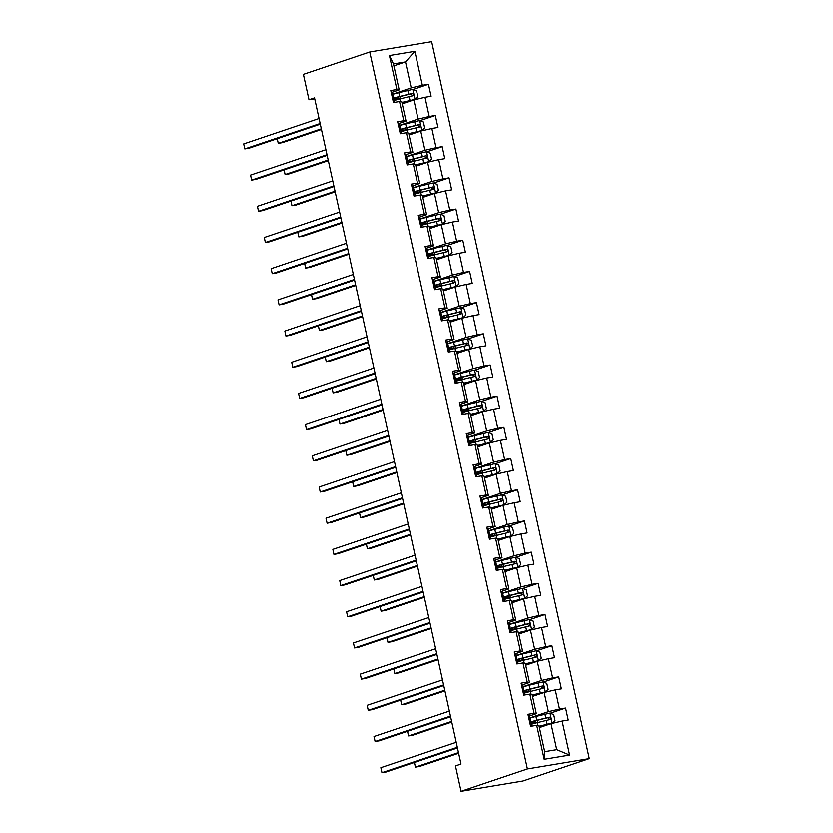 <?xml version="1.0" encoding="UTF-8"?>
<svg xmlns="http://www.w3.org/2000/svg" width="833" height="833" viewBox="0 0 833 833"><rect width="100%" height="100%" fill="white"/><g stroke="black" fill="none" stroke-linecap="round" stroke-linejoin="round"><path stroke-width="1.25" d="M589.295 758.655L431.65 41.65L369.758 51.969L527.404 768.974L589.295 758.655L522.947 781.031L461.045 791.35L527.404 768.974M393.894 65.817L405.515 61.892L393.468 63.902L399.184 89.891L396.914 89.516L390.812 90.537L393.447 102.532L399.548 101.511L403.776 120.712L397.664 121.722L400.309 133.728L406.41 132.707L410.627 151.898L404.526 152.918L407.16 164.913L413.272 163.893L417.489 183.093L411.387 184.114L414.022 196.109L420.124 195.089L424.351 214.279L418.239 215.299L420.884 227.294L426.985 226.284L431.202 245.475L425.101 246.495L427.735 258.49L433.847 257.47L438.064 276.671L431.952 277.681L434.597 289.676L440.699 288.666L444.916 307.856L438.814 308.876L441.448 320.872L447.56 319.851L451.778 339.052L445.676 340.062L448.31 352.067L454.412 351.047L458.639 370.237L452.527 371.258L455.172 383.253L461.274 382.232L465.491 401.433L459.389 402.454L462.023 414.449L468.136 413.428L472.353 432.619L466.251 433.639L468.885 445.634L474.987 444.624L479.214 463.814L473.102 464.835L475.747 476.83L481.849 475.81L486.066 495.01L479.964 496.02L482.599 508.015L488.711 507.005L492.928 526.196L486.816 527.216L489.46 539.211L495.562 538.191L499.779 557.392L493.677 558.402L496.312 570.407L502.424 569.387L506.641 588.577L500.539 589.597L503.174 601.593L509.275 600.572L513.503 619.773L507.391 620.793L510.035 632.788L516.137 631.768L520.354 650.958L514.253 651.979L516.887 663.974L522.999 662.964L527.216 682.154L521.114 683.175L523.749 695.17L529.85 694.149L534.078 713.35L527.966 714.36L530.6 726.366L536.712 725.345L544.188 759.332L569.616 755.094L556.736 749.7L551.019 723.71L539.399 727.636M396.914 89.516L389.438 55.53L414.865 51.292L422.341 85.278L428.454 84.258L413.053 89.454M569.616 755.094L562.14 721.107L568.241 720.087L565.607 708.092L559.505 709.112L555.278 689.911L561.39 688.891L558.745 676.896L552.643 677.916L548.426 658.726L554.528 657.706L551.894 645.71L545.782 646.72L541.565 627.53L547.666 626.51L545.032 614.515L538.93 615.535L534.703 596.334L540.815 595.324L538.18 583.319L532.068 584.339L527.851 565.149L533.953 564.128L531.319 552.133L525.207 553.154L520.989 533.953L527.102 532.933L524.457 520.937L518.355 521.958L514.138 502.768L520.24 501.747L517.605 489.752L511.493 490.762L507.276 471.572L513.378 470.551L510.744 458.556L504.642 459.577L500.414 440.376L506.526 439.366L503.882 427.371L497.78 428.381L493.563 409.19L499.665 408.17L497.03 396.175L490.918 397.195L486.701 377.995L492.803 376.985L490.168 364.979L484.067 365.999L479.839 346.809L485.951 345.789L483.317 333.794L477.205 334.814L472.988 315.613L479.09 314.593L476.455 302.598L470.353 303.618L466.126 284.428L472.238 283.407L469.593 271.412L463.492 272.422L459.275 253.232L465.376 252.212L462.742 240.216L456.63 241.237L452.413 222.036L458.514 221.026L455.88 209.031L449.778 210.041L445.551 190.851L451.663 189.83L449.018 177.835L442.917 178.856L438.699 159.655L444.801 158.645L442.167 146.639L436.055 147.66L431.838 128.469L437.95 127.449L435.305 115.454L429.203 116.474L424.986 97.274L431.088 96.253L428.454 84.258M461.045 791.35L455.464 765.954L460.993 764.09L314.52 97.877L308.991 99.741L314.718 98.783M399.548 101.511L401.818 101.886L406.046 121.087L398.112 123.763M402.245 103.802L413.866 99.887L418.083 119.077L399.736 125.262M406.046 121.087L403.776 120.712M424.986 97.274L413.866 99.887M429.203 116.474L418.083 119.077M406.41 132.707L408.68 133.082L412.897 152.272L404.973 154.948M409.097 134.998L420.727 131.073L424.945 150.273L406.598 156.458M412.897 152.272L410.627 151.898M431.838 128.469L420.727 131.073M436.055 147.66L424.945 150.273M413.272 163.893L415.542 164.278L419.759 183.468L411.835 186.144M415.959 166.184L427.579 162.268L431.806 181.459L413.46 187.644M419.759 183.468L417.489 183.093M438.699 159.655L427.579 162.268M442.917 178.856L431.806 181.459M420.124 195.089L422.393 195.463L426.611 214.664L418.687 217.33M422.82 197.379L434.441 193.454L438.658 212.654L420.311 218.84M426.611 214.664L424.351 214.279M445.551 190.851L434.441 193.454M449.778 210.041L438.658 212.654M426.985 226.284L429.255 226.659L433.472 245.85L425.548 248.526M429.672 228.565L441.303 224.65L445.52 243.84L427.173 250.035M433.472 245.85L431.202 245.475M452.413 222.036L441.303 224.65M456.63 241.237L445.52 243.84M433.847 257.47L436.107 257.845L440.334 277.045L432.4 279.711M436.534 259.761L448.154 255.835L452.371 275.036L434.024 281.221M440.334 277.045L438.064 276.671M459.275 253.232L448.154 255.835M463.492 272.422L452.371 275.036M440.699 288.666L442.969 289.041L447.186 308.231L439.262 310.907M443.385 290.956L455.016 287.031L459.233 306.221L440.886 312.417M447.186 308.231L444.916 307.856M466.126 284.428L455.016 287.031M470.353 303.618L459.233 306.221M447.56 319.851L449.83 320.226L454.047 339.427L446.124 342.103M450.247 322.142L461.867 318.227L466.095 337.417L447.748 343.602M454.047 339.427L451.778 339.052M472.988 315.613L461.867 318.227M477.205 334.814L466.095 337.417M454.412 351.047L456.682 351.422L460.909 370.612L452.975 373.288M457.109 353.338L468.729 349.412L472.946 368.613L454.599 374.798M460.909 370.612L458.639 370.237M479.839 346.809L468.729 349.412M484.067 365.999L472.946 368.613M461.274 382.232L463.544 382.618L467.761 401.808L459.837 404.484M463.96 384.523L475.591 380.608L479.808 399.798L461.461 405.983M467.761 401.808L465.491 401.433M486.701 377.995L475.591 380.608M490.918 397.195L479.808 399.798M468.136 413.428L470.395 413.803L474.623 433.004L466.688 435.669M470.822 415.719L482.442 411.794L486.67 430.994L468.323 437.179M474.623 433.004L472.353 432.619M493.563 409.19L482.442 411.794M497.78 428.381L486.67 430.994M474.987 444.624L477.257 444.999L481.474 464.189L473.55 466.865M477.684 446.904L489.304 442.989L493.521 462.18L475.174 468.375M481.474 464.189L479.214 463.814M500.414 440.376L489.304 442.989M504.642 459.577L493.521 462.18M481.849 475.81L484.119 476.184L488.336 495.385L480.412 498.061M484.535 478.1L496.156 474.175L500.383 493.375L482.036 499.561M488.336 495.385L486.066 495.01M507.276 471.572L496.156 474.175M511.493 490.762L500.383 493.375M488.711 507.005L490.97 507.38L495.198 526.571L487.263 529.247M491.397 509.296L503.017 505.371L507.235 524.561L488.888 530.756M495.198 526.571L492.928 526.196M514.138 502.768L503.017 505.371M518.355 521.958L507.235 524.561M495.562 538.191L497.832 538.566L502.049 557.766L494.125 560.442M498.249 540.482L509.879 536.567L514.096 555.757L495.75 561.942M502.049 557.766L499.779 557.392M520.989 533.953L509.879 536.567M525.207 553.154L514.096 555.757M502.424 569.387L504.694 569.762L508.911 588.952L500.987 591.628M505.11 571.677L516.731 567.752L520.958 586.953L502.611 593.138M508.911 588.952L506.641 588.577M527.851 565.149L516.731 567.752M532.068 584.339L520.958 586.953M509.275 600.572L511.545 600.957L515.773 620.148L507.838 622.824M511.972 602.863L523.593 598.948L527.81 618.138L509.463 624.334M515.773 620.148L513.503 619.773M534.703 596.334L523.593 598.948M538.93 615.535L527.81 618.138M516.137 631.768L518.407 632.143L522.624 651.344L514.7 654.009M518.824 634.059L530.454 630.133L534.671 649.334L516.325 655.519M522.624 651.344L520.354 650.958M541.565 627.53L530.454 630.133M545.782 646.72L534.671 649.334M522.999 662.964L525.259 663.339L529.486 682.529L521.552 685.205M525.685 665.244L537.306 661.329L541.533 680.519L523.176 686.715M529.486 682.529L527.216 682.154M548.426 658.726L537.306 661.329M552.643 677.916L541.533 680.519M529.85 694.149L532.12 694.524L536.337 713.725L528.414 716.401M532.537 696.44L544.168 692.525L548.385 711.715L530.038 717.9M536.337 713.725L534.078 713.35M555.278 689.911L544.168 692.525M559.505 709.112L548.385 711.715M536.712 725.345L538.982 725.72L544.699 751.71L544.188 759.332M562.14 721.107L551.019 723.71M308.991 99.741L303.41 74.345L369.758 51.969M544.699 751.71L556.736 749.7M399.184 89.891L391.26 92.567M392.884 94.077L411.231 87.882L405.515 61.892L414.865 51.292M393.468 63.902L389.438 55.53M422.341 85.278L411.231 87.882M565.607 708.092L550.207 713.277M558.745 676.896L543.355 682.092M551.894 645.71L536.494 650.896M545.032 614.515L529.642 619.71M538.18 583.319L522.78 588.514M496.957 567.429A15.702 1.177 167.6 0 0 496.968 567.429L499.967 567.044M531.319 552.133L515.919 557.329M524.457 520.937L509.067 526.133M517.605 489.752L502.205 494.937M510.744 458.556L495.354 463.752M503.882 427.371L488.492 432.556M497.03 396.175L481.63 401.371M490.168 364.979L474.779 370.175M483.317 333.794L467.917 338.989M442.094 317.904A15.702 1.177 167.6 0 0 442.104 317.894L445.103 317.519M476.455 302.598L461.055 307.794M469.593 271.412L454.204 276.598M462.742 240.216L447.342 245.412M455.88 209.031L440.49 214.216M449.018 177.835L433.629 183.031M442.167 146.639L426.767 151.835M435.305 115.454L419.915 120.65M528.497 716.755L529.778 716.734L530.621 720.535L529.434 720.535M457.307 747.326L381.962 772.732L380.858 767.734L456.213 742.328M529.632 721.94A15.702 1.177 167.6 0 0 530.579 721.316L529.778 716.734M529.85 722.94L531.142 722.929L531.85 726.157L531.142 722.929M457.452 747.992L386.137 772.035L381.962 772.732L380.858 767.734M539.18 726.449A13.036 0.979 167.6 0 0 539.138 726.449L552.175 723.096L555.007 720.607L553.685 714.599L549.895 713.163L535.952 716.484A15.702 1.177 167.6 0 0 530.09 718.119M552.092 723.159L539.097 726.241M531.444 724.314A15.702 1.177 -12.4 0 1 537.316 722.68L549.874 719.618C551.165 718.546 550.988 717.744 549.343 717.213L536.785 720.285A15.702 1.177 167.6 0 0 529.715 722.315M531.246 723.388A15.702 1.177 167.6 0 0 531.256 723.388L534.317 722.992M532.964 721.597L533.224 722.825A13.036 0.979 -12.4 0 1 531.162 723.013M530.142 722.909A13.036 0.979 -12.4 0 1 530.111 722.867A13.036 0.979 -12.4 0 1 537.816 720.243L547.75 717.754L549.311 719.108M414.397 762.507L415.417 767.162L419.603 766.464L458.619 753.303M533.224 722.825L536.004 722.461A7.497 0.562 -12.4 0 1 537.795 722.44A7.497 0.562 -12.4 0 1 537.649 722.596M414.345 762.528L415.417 767.162L458.473 752.636M521.635 685.559L522.926 685.538L523.759 689.328M450.455 716.13L375.1 741.547L374.007 736.549L449.351 711.132M522.77 690.744A15.702 1.177 167.6 0 0 523.728 690.13L523.759 689.339L522.583 689.349M522.999 691.744L524.29 691.744L524.998 694.961L524.29 691.744M450.601 716.797L379.286 740.849L375.1 741.547L374.007 736.549M514.773 654.363L516.064 654.353L516.897 658.143M443.593 684.945L368.248 710.351L367.145 705.353L442.49 679.947M515.919 659.559A15.702 1.177 167.6 0 0 516.866 658.934L516.897 658.153L515.721 658.153M516.137 660.559L517.428 660.548L518.136 663.766L517.428 660.548M443.739 685.601L372.424 709.654L368.248 710.351L367.145 705.353M532.287 695.263A13.036 0.979 167.6 0 1 532.318 695.253L545.24 691.973L548.145 689.412L546.823 683.414L543.043 681.967L529.09 685.288A15.702 1.177 167.6 0 0 523.228 686.923M545.24 691.973L532.235 695.055M524.592 693.118A15.702 1.177 -12.4 0 1 530.454 691.494L543.012 688.422C544.303 687.35 544.136 686.548 542.481 686.028L529.923 689.089A15.702 1.177 167.6 0 0 522.853 691.119M524.384 692.192A15.702 1.177 167.6 0 0 524.405 692.192L527.466 691.807M526.102 690.401L526.373 691.629A13.036 0.979 -12.4 0 1 524.301 691.827M523.291 691.723A13.036 0.979 -12.4 0 1 523.259 691.671A13.036 0.979 -12.4 0 1 530.954 689.058L540.898 686.559L542.46 687.923M407.535 731.322L408.555 735.966L412.741 735.268L451.767 722.107M526.373 691.629L529.153 691.275A7.497 0.562 -12.4 0 1 530.944 691.255A7.497 0.562 -12.4 0 1 530.788 691.411M407.493 731.332L408.555 735.966L451.621 721.44M525.425 664.068A13.036 0.979 167.6 0 1 525.467 664.057L538.378 660.777L541.283 658.216L539.971 652.218L536.181 650.781L522.239 654.103A15.702 1.177 167.6 0 0 516.366 655.727M538.378 660.777L525.384 663.859M517.73 661.933A15.702 1.177 -12.4 0 1 523.593 660.298L536.15 657.237C537.452 656.154 537.275 655.363 535.629 654.832L523.072 657.903A15.702 1.177 167.6 0 0 516.002 659.934M517.532 661.006A15.702 1.177 167.6 0 0 517.543 661.006L520.604 660.611M519.24 659.215L519.511 660.434A13.036 0.979 -12.4 0 1 517.449 660.631M516.429 660.527A13.036 0.979 -12.4 0 1 516.398 660.486A13.036 0.979 -12.4 0 1 524.103 657.862L534.036 655.373L535.598 656.727M400.683 700.126L401.704 704.78L405.879 704.083L444.905 690.921M519.511 660.434L522.291 660.08A7.497 0.562 -12.4 0 1 524.082 660.059A7.497 0.562 -12.4 0 1 523.936 660.215M400.631 700.147L401.704 704.78L444.76 690.255M507.922 623.178L509.213 623.157L510.046 626.947L508.859 626.957M436.731 653.749L361.387 679.166L360.283 674.168L435.638 648.751M509.057 628.363A15.702 1.177 167.6 0 0 510.015 627.738L509.213 623.157M509.275 629.363L510.577 629.363L511.275 632.58L510.567 629.363M436.877 654.415L365.572 678.468L361.387 679.166L360.283 674.168M501.06 591.982L502.351 591.971L503.184 595.772L502.007 595.772M429.88 622.553L354.525 647.97L353.431 642.972L428.776 617.555M502.205 597.167A15.702 1.177 167.6 0 0 503.153 596.553L502.351 591.971M502.424 598.167L503.715 598.167L504.423 601.384L503.715 598.167M430.026 623.219L358.711 647.272L354.525 647.97L353.431 642.972M494.198 560.796L495.489 560.776L496.333 564.576L495.146 564.576M423.018 591.368L347.673 616.784L346.57 611.776L421.925 586.37M495.343 565.982A15.702 1.177 167.6 0 0 496.291 565.357L495.489 560.776M495.562 566.981L496.853 566.971L497.561 570.199L496.853 566.971M423.164 592.034L351.849 616.087L347.673 616.784L346.57 611.776M518.563 632.882A13.036 0.979 167.6 0 1 518.605 632.872L531.527 629.581L534.432 627.03L533.11 621.033L529.33 619.585L515.377 622.907A15.702 1.177 167.6 0 0 509.515 624.542M531.527 629.581L518.522 632.663M510.879 630.737A15.702 1.177 -12.4 0 1 516.741 629.113L529.299 626.041C530.59 624.969 530.413 624.167 528.768 623.646L516.21 626.708A15.702 1.177 167.6 0 0 509.14 628.738M510.671 629.81A15.702 1.177 167.6 0 0 510.691 629.81L513.753 629.425M512.389 628.02L512.659 629.248A13.036 0.979 -12.4 0 1 510.587 629.446M509.567 629.342A13.036 0.979 -12.4 0 1 509.536 629.29A13.036 0.979 -12.4 0 1 517.241 626.676L527.174 624.177L528.747 625.531M393.822 668.941L394.842 673.585L399.028 672.887L438.054 659.726M512.659 629.248L515.429 628.894A7.497 0.562 -12.4 0 1 517.22 628.863A7.497 0.562 -12.4 0 1 517.074 629.019M393.77 668.951L394.842 673.585L437.898 659.059M511.743 601.676A13.036 0.979 167.6 0 0 511.712 601.686L524.665 598.396L527.57 595.834L526.258 589.837L522.468 588.4L508.515 591.722A15.702 1.177 167.6 0 0 502.653 593.346M524.665 598.396L511.66 601.478M504.017 599.552A15.702 1.177 -12.4 0 1 509.879 597.917L522.437 594.856C523.738 593.773 523.561 592.971 521.916 592.45L509.359 595.522A15.702 1.177 167.6 0 0 502.289 597.542M503.809 598.625A15.702 1.177 167.6 0 0 503.83 598.625L506.891 598.229M505.527 596.834L505.798 598.052A13.036 0.979 -12.4 0 1 503.736 598.25M502.716 598.146A13.036 0.979 -12.4 0 1 502.684 598.094A13.036 0.979 -12.4 0 1 510.379 595.48L520.323 592.992L521.885 594.345M386.96 637.745L387.991 642.389L392.166 641.691L431.192 628.53M505.798 598.052L508.578 597.698A7.497 0.562 -12.4 0 1 510.369 597.678A7.497 0.562 -12.4 0 1 510.223 597.834M386.918 637.755L387.991 642.389L431.046 627.874M504.85 570.501A13.036 0.979 167.6 0 1 504.892 570.49L517.803 567.2L520.719 564.649L519.396 558.651L515.606 557.204L501.664 560.526A15.702 1.177 167.6 0 0 495.791 562.16M517.803 567.2L504.808 570.282M497.155 568.356A15.702 1.177 -12.4 0 1 503.028 566.721L515.585 563.66C516.876 562.587 516.699 561.786 515.054 561.255L502.497 564.326A15.702 1.177 167.6 0 0 495.427 566.357M498.665 565.638L498.936 566.867A13.036 0.979 -12.4 0 1 496.874 567.054M495.854 566.961A13.036 0.979 -12.4 0 1 495.822 566.909A13.036 0.979 -12.4 0 1 503.528 564.285L513.461 561.796L515.023 563.15M380.108 606.549L381.129 611.203L385.315 610.506L424.33 597.344M498.936 566.867L501.716 566.513A7.497 0.562 -12.4 0 1 503.507 566.482A7.497 0.562 -12.4 0 1 503.361 566.638M380.056 606.57L381.129 611.203L424.184 596.678M497.988 539.305A13.036 0.979 167.6 0 1 498.03 539.295L510.952 536.015L513.857 533.453L512.534 527.456L508.755 526.019L494.802 529.34A15.702 1.177 167.6 0 0 488.94 530.965M510.952 536.015L497.947 539.097M490.304 537.16A15.702 1.177 -12.4 0 1 496.166 535.536L508.724 532.464C510.015 531.392 509.838 530.59 508.192 530.069L495.635 533.13A15.702 1.177 167.6 0 0 488.565 535.161M490.096 536.244A15.702 1.177 167.6 0 0 490.116 536.233L493.178 535.848M491.814 534.442L492.084 535.671A13.036 0.979 -12.4 0 1 490.012 535.869M489.002 535.765A13.036 0.979 -12.4 0 1 488.961 535.713A13.036 0.979 -12.4 0 1 496.666 533.099L506.599 530.6L508.172 531.964M373.246 575.364L374.267 580.007L378.453 579.31L417.479 566.148M492.084 535.671L494.854 535.317A7.497 0.562 -12.4 0 1 496.645 535.296A7.497 0.562 -12.4 0 1 496.499 535.452M373.205 575.374L374.267 580.007L417.333 565.492M491.168 508.109A13.036 0.979 167.6 0 0 491.137 508.109L504.09 504.819L506.995 502.268L505.683 496.26L501.893 494.823L487.94 498.144A15.702 1.177 167.6 0 0 482.078 499.779M504.09 504.819L491.085 507.901M483.442 505.975A15.702 1.177 -12.4 0 1 489.304 504.34L501.862 501.279C503.163 500.206 502.986 499.404 501.341 498.873L488.784 501.945A15.702 1.177 167.6 0 0 481.713 503.975M483.244 505.048A15.702 1.177 167.6 0 0 483.255 505.048L486.316 504.652M484.952 503.257L485.223 504.486A13.036 0.979 -12.4 0 1 483.161 504.673M482.14 504.569A13.036 0.979 -12.4 0 1 482.109 504.527A13.036 0.979 -12.4 0 1 489.814 501.903L499.748 499.415L501.31 500.768M366.385 544.168L367.415 548.822L371.591 548.124L410.617 534.963M485.223 504.486L488.003 504.121A7.497 0.562 -12.4 0 1 489.794 504.1A7.497 0.562 -12.4 0 1 489.648 504.257M366.343 544.188L367.415 548.822L410.471 534.297M484.275 476.924A13.036 0.979 167.6 0 1 484.317 476.913L497.239 473.633L500.144 471.072L498.821 465.074L495.031 463.627L481.089 466.949A15.702 1.177 167.6 0 0 475.226 468.583M497.239 473.633L484.233 476.715M476.591 474.779A15.702 1.177 -12.4 0 1 482.453 473.154L495.01 470.083C496.301 469.01 496.124 468.208 494.479 467.688L481.922 470.749A15.702 1.177 167.6 0 0 474.852 472.78M476.382 473.852A15.702 1.177 167.6 0 0 476.393 473.852L479.454 473.467M478.1 472.061L478.361 473.29A13.036 0.979 -12.4 0 1 476.299 473.488M475.279 473.383A13.036 0.979 -12.4 0 1 475.247 473.331A13.036 0.979 -12.4 0 1 482.953 470.718L492.886 468.219L494.448 469.583M359.533 512.982L360.554 517.626L364.739 516.929L403.755 503.767M478.361 473.29L481.141 472.936A7.497 0.562 -12.4 0 1 482.932 472.915A7.497 0.562 -12.4 0 1 482.786 473.071M359.481 512.993L360.554 517.626L403.609 503.101M477.424 445.728A13.036 0.979 167.6 0 1 477.455 445.717L490.377 442.438L493.282 439.876L491.959 433.878L488.18 432.442L474.227 435.763A15.702 1.177 167.6 0 0 468.365 437.387M490.377 442.438L477.371 445.52M469.729 443.593A15.702 1.177 -12.4 0 1 475.591 441.959L488.148 438.897C489.44 437.814 489.273 437.023 487.617 436.492L475.06 439.564A15.702 1.177 167.6 0 0 467.99 441.594M469.52 442.667A15.702 1.177 167.6 0 0 469.541 442.667L472.603 442.271M471.239 440.876L471.509 442.094A13.036 0.979 -12.4 0 1 469.437 442.292M468.427 442.188A13.036 0.979 -12.4 0 1 468.396 442.146A13.036 0.979 -12.4 0 1 476.091 439.522L486.035 437.033L487.597 438.387M352.671 481.786L353.692 486.441L357.878 485.743L396.904 472.582M471.509 442.094L474.289 441.74A7.497 0.562 -12.4 0 1 476.08 441.719A7.497 0.562 -12.4 0 1 475.924 441.875M352.63 481.807L353.692 486.441L396.758 471.915M470.562 414.542A13.036 0.979 167.6 0 1 470.603 414.532L483.515 411.242L486.42 408.691L485.108 402.693L481.318 401.246L467.375 404.567A15.702 1.177 167.6 0 0 461.503 406.202M483.515 411.242L470.52 414.324M462.867 412.397A15.702 1.177 -12.4 0 1 468.729 410.773L481.287 407.701C482.588 406.629 482.411 405.827 480.766 405.307L468.208 408.368A15.702 1.177 167.6 0 0 461.138 410.398M462.669 411.471A15.702 1.177 167.6 0 0 462.679 411.471L465.741 411.086M464.377 409.68L464.647 410.908A13.036 0.979 -12.4 0 1 462.586 411.106M461.565 411.002A13.036 0.979 -12.4 0 1 461.534 410.95A13.036 0.979 -12.4 0 1 469.239 408.337L479.173 405.838L480.735 407.191M345.82 450.601L346.84 455.245L351.016 454.547L390.042 441.386M464.647 410.908L467.428 410.554A7.497 0.562 -12.4 0 1 469.218 410.523A7.497 0.562 -12.4 0 1 469.073 410.679M345.768 450.611L346.84 455.245L389.896 440.719M463.742 383.336A13.036 0.979 167.6 0 0 463.7 383.347L476.663 380.056L479.569 377.495L478.246 371.497L474.466 370.06L460.514 373.382A15.702 1.177 167.6 0 0 454.651 375.006M476.663 380.056L463.658 383.138M456.015 381.212A15.702 1.177 -12.4 0 1 461.878 379.577L474.435 376.506C475.726 375.433 475.549 374.631 473.904 374.111L461.347 377.182A15.702 1.177 167.6 0 0 454.277 379.202M455.807 380.285A15.702 1.177 167.6 0 0 455.828 380.285L458.889 379.89M457.525 378.494L457.796 379.713A13.036 0.979 -12.4 0 1 455.724 379.91M454.703 379.806A13.036 0.979 -12.4 0 1 454.672 379.754A13.036 0.979 -12.4 0 1 462.377 377.141L472.311 374.652L473.883 376.006M338.958 419.405L339.979 424.049L344.164 423.351L383.19 410.19M457.796 379.713L460.566 379.359A7.497 0.562 -12.4 0 1 462.357 379.338A7.497 0.562 -12.4 0 1 462.211 379.494M338.916 419.416L339.979 424.049L383.045 409.534M456.848 352.161A13.036 0.979 167.6 0 1 456.88 352.151L469.802 348.86L472.707 346.309L471.395 340.312L467.605 338.864L453.652 342.186A15.702 1.177 167.6 0 0 447.79 343.821M469.802 348.86L456.796 351.942M449.154 350.016A15.702 1.177 -12.4 0 1 455.016 348.381L467.573 345.32C468.875 344.248 468.698 343.446 467.053 342.915L454.495 345.987A15.702 1.177 167.6 0 0 447.425 348.017M448.945 349.089A15.702 1.177 167.6 0 0 448.966 349.089L452.027 348.704M450.663 347.299L450.934 348.527A13.036 0.979 -12.4 0 1 448.872 348.715M447.852 348.621A13.036 0.979 -12.4 0 1 447.821 348.569A13.036 0.979 -12.4 0 1 455.516 345.945L465.46 343.456L467.021 344.81M332.096 388.209L333.127 392.864L337.303 392.166L376.329 379.005M450.934 348.527L453.714 348.173A7.497 0.562 -12.4 0 1 455.505 348.142A7.497 0.562 -12.4 0 1 455.359 348.298M332.055 388.23L333.127 392.864L376.183 378.338M449.987 320.965A13.036 0.979 167.6 0 1 450.028 320.955L462.94 317.675L465.855 315.113L464.533 309.116L460.743 307.679L446.8 311.001A15.702 1.177 167.6 0 0 440.938 312.625M462.94 317.675L449.945 320.757M442.292 318.82A15.702 1.177 -12.4 0 1 448.164 317.196L460.722 314.124C462.013 313.052 461.836 312.25 460.191 311.729L447.633 314.791A15.702 1.177 167.6 0 0 440.563 316.821M443.802 316.103L444.072 317.331A13.036 0.979 -12.4 0 1 442.011 317.529M440.99 317.425A13.036 0.979 -12.4 0 1 440.959 317.373A13.036 0.979 -12.4 0 1 448.664 314.759L458.598 312.26L460.16 313.625M325.245 357.024L326.265 361.668L330.451 360.97L369.467 347.809M444.072 317.331L446.852 316.977A7.497 0.562 -12.4 0 1 448.643 316.957A7.497 0.562 -12.4 0 1 448.498 317.113M325.193 357.034L326.265 361.668L369.321 347.153M443.166 289.769A13.036 0.979 167.6 0 0 443.135 289.769L456.088 286.479L458.993 283.918L457.671 277.92L453.891 276.483L439.939 279.805A15.702 1.177 167.6 0 0 434.076 281.439M456.088 286.479L443.083 289.561M435.44 287.635A15.702 1.177 -12.4 0 1 441.303 286L453.86 282.939C455.151 281.866 454.974 281.065 453.329 280.534L440.772 283.605A15.702 1.177 167.6 0 0 433.701 285.636M435.232 286.708A15.702 1.177 167.6 0 0 435.253 286.708L438.314 286.313M436.95 284.917L437.221 286.146A13.036 0.979 -12.4 0 1 435.149 286.333M434.139 286.229A13.036 0.979 -12.4 0 1 434.108 286.188A13.036 0.979 -12.4 0 1 441.802 283.564L451.746 281.075L453.308 282.429M318.383 325.828L319.403 330.482L323.589 329.785L362.615 316.623M437.221 286.146L439.991 285.781A7.497 0.562 -12.4 0 1 441.782 285.761A7.497 0.562 -12.4 0 1 441.636 285.917M318.341 325.849L319.403 330.482L362.47 315.957M436.273 258.584A13.036 0.979 167.6 0 1 436.315 258.574L449.226 255.294L452.132 252.732L450.82 246.735L447.029 245.287L433.087 248.609A15.702 1.177 167.6 0 0 427.214 250.244M449.226 255.294L436.221 258.376M428.579 256.439A15.702 1.177 -12.4 0 1 434.441 254.815L446.998 251.743C448.3 250.671 448.123 249.869 446.478 249.348L433.92 252.409A15.702 1.177 167.6 0 0 426.85 254.44M428.381 255.512A15.702 1.177 167.6 0 0 428.391 255.512L431.452 255.127M430.088 253.721L430.359 254.95A13.036 0.979 -12.4 0 1 428.297 255.148M427.277 255.044A13.036 0.979 -12.4 0 1 427.246 254.992A13.036 0.979 -12.4 0 1 434.951 252.378L444.884 249.879L446.446 251.243M311.532 294.643L312.552 299.286L316.727 298.589L355.753 285.427M430.359 254.95L433.139 254.596A7.497 0.562 -12.4 0 1 434.93 254.565A7.497 0.562 -12.4 0 1 434.784 254.731M311.48 294.653L312.552 299.286L355.608 284.761M429.411 227.388A13.036 0.979 167.6 0 1 429.453 227.378L442.375 224.098L445.28 221.536L443.958 215.539L440.168 214.102L426.225 217.423A15.702 1.177 167.6 0 0 420.363 219.048M442.375 224.098L429.37 227.18M421.727 225.254A15.702 1.177 -12.4 0 1 427.589 223.619L440.147 220.558C441.438 219.475 441.261 218.683 439.616 218.152L427.058 221.224A15.702 1.177 167.6 0 0 419.988 223.254M421.519 224.327A15.702 1.177 167.6 0 0 421.529 224.327L424.591 223.931M423.237 222.536L423.508 223.754A13.036 0.979 -12.4 0 1 421.436 223.952M420.415 223.848A13.036 0.979 -12.4 0 1 420.384 223.806A13.036 0.979 -12.4 0 1 428.089 221.182L438.023 218.694L439.585 220.047M304.67 263.447L305.69 268.101L309.876 267.403L348.892 254.242M423.508 223.754L426.277 223.4A7.497 0.562 -12.4 0 1 428.068 223.379A7.497 0.562 -12.4 0 1 427.923 223.536M304.618 263.467L305.69 268.101L348.746 253.576M422.56 196.203A13.036 0.979 167.6 0 1 422.591 196.192L435.513 192.902L438.418 190.351L437.096 184.353L433.316 182.906L419.363 186.228A15.702 1.177 167.6 0 0 413.501 187.862M435.513 192.902L422.508 195.984M414.865 194.058A15.702 1.177 -12.4 0 1 420.727 192.433L433.285 189.362C434.576 188.289 434.409 187.487 432.754 186.967L420.196 190.028A15.702 1.177 167.6 0 0 413.126 192.059M414.657 193.131A15.702 1.177 167.6 0 0 414.678 193.131L417.739 192.746M416.375 191.34L416.646 192.569A13.036 0.979 -12.4 0 1 414.584 192.767M413.564 192.662A13.036 0.979 -12.4 0 1 413.532 192.61A13.036 0.979 -12.4 0 1 421.227 189.997L431.171 187.498L432.733 188.852M297.808 232.251L298.828 236.905L303.014 236.208L342.04 223.046M416.646 192.569L419.426 192.215A7.497 0.562 -12.4 0 1 421.217 192.184A7.497 0.562 -12.4 0 1 421.061 192.34M297.766 232.272L298.828 236.905L341.894 222.38M415.74 164.996A13.036 0.979 167.6 0 0 415.698 165.007L428.651 161.717L431.556 159.155L430.245 153.157L426.454 151.721L412.512 155.042A15.702 1.177 167.6 0 0 406.639 156.666M428.651 161.717L415.657 164.799M408.003 162.872A15.702 1.177 -12.4 0 1 413.876 161.238L426.434 158.166C427.725 157.093 427.548 156.292 425.902 155.771L413.345 158.843A15.702 1.177 167.6 0 0 406.275 160.863M407.806 161.946A15.702 1.177 167.6 0 0 407.816 161.935L410.877 161.55M409.513 160.155L409.784 161.373A13.036 0.979 -12.4 0 1 407.722 161.571M406.702 161.467A13.036 0.979 -12.4 0 1 406.671 161.415A13.036 0.979 -12.4 0 1 414.376 158.801L424.309 156.312L425.871 157.666M290.956 201.065L291.977 205.709L296.152 205.012L335.178 191.85M409.784 161.373L412.564 161.019A7.497 0.562 -12.4 0 1 414.355 160.998A7.497 0.562 -12.4 0 1 414.209 161.154M290.904 201.076L291.977 205.709L335.033 191.194M408.836 133.821A13.036 0.979 167.6 0 1 408.878 133.811L421.8 130.521L424.705 127.97L423.383 121.972L419.603 120.525L405.65 123.846A15.702 1.177 167.6 0 0 399.788 125.481M421.8 130.521L408.795 133.603M401.152 131.676A15.702 1.177 -12.4 0 1 407.014 130.042L419.572 126.98C420.863 125.908 420.686 125.106 419.041 124.575L406.483 127.647A15.702 1.177 167.6 0 0 399.413 129.677M400.944 130.75A15.702 1.177 167.6 0 0 400.965 130.75L404.026 130.354M402.662 128.959L402.933 130.187A13.036 0.979 -12.4 0 1 400.86 130.375M399.85 130.281A13.036 0.979 -12.4 0 1 399.809 130.229A13.036 0.979 -12.4 0 1 407.514 127.605L417.448 125.117L419.02 126.47M284.095 169.87L285.115 174.524L289.301 173.826L328.327 160.665M402.933 130.187L405.702 129.833A7.497 0.562 -12.4 0 1 407.493 129.802A7.497 0.562 -12.4 0 1 407.347 129.958M284.053 169.89L285.115 174.524L328.181 159.998M401.985 102.626A13.036 0.979 167.6 0 1 402.016 102.615L414.938 99.335L417.843 96.774L416.531 90.776L412.741 89.339L398.788 92.661A15.702 1.177 167.6 0 0 392.926 94.285M414.938 99.335L401.933 102.417M394.29 100.481A15.702 1.177 -12.4 0 1 400.152 98.856L412.71 95.785C414.011 94.712 413.834 93.91 412.189 93.39L399.632 96.451A15.702 1.177 167.6 0 0 392.562 98.481M394.092 99.564A15.702 1.177 167.6 0 0 394.103 99.554L397.164 99.169M395.8 97.763L396.071 98.992A13.036 0.979 -12.4 0 1 394.009 99.189M392.989 99.085A13.036 0.979 -12.4 0 1 392.957 99.033A13.036 0.979 -12.4 0 1 400.663 96.42L410.596 93.921L412.158 95.285M277.233 138.684L278.264 143.328L282.439 142.63L321.465 129.469M396.071 98.992L398.851 98.638A7.497 0.562 -12.4 0 1 400.642 98.617A7.497 0.562 -12.4 0 1 400.496 98.773M277.191 138.694L278.264 143.328L321.319 128.803M487.347 529.601L488.638 529.59L489.471 533.38L488.284 533.391M416.156 560.172L340.812 585.589L339.718 580.591L415.063 555.174M488.482 534.786A15.702 1.177 167.6 0 0 489.44 534.172L488.638 529.59M488.7 535.786L490.002 535.786L490.699 539.003L490.002 535.786M416.302 560.838L344.997 584.891L340.812 585.589L339.718 580.591M480.485 498.415L481.776 498.394L482.609 502.195L481.328 502.216M409.305 528.986L333.95 554.393L332.856 549.395L408.201 523.988M481.63 503.601A15.702 1.177 167.6 0 0 482.578 502.976L481.776 498.394M481.849 504.6L483.14 504.59L483.848 507.818L483.14 504.59M409.451 529.642L338.136 553.695L333.95 554.393L332.856 549.395M473.633 467.219L474.925 467.209L475.758 470.999L474.466 471.03M402.443 497.79L327.098 523.207L325.995 518.209L401.35 492.792M474.768 472.405A15.702 1.177 167.6 0 0 475.716 471.79L474.914 467.198M474.987 473.404L476.278 473.404L476.986 476.622L476.278 473.404M402.589 498.457L331.274 522.51L327.098 523.207L325.995 518.209M466.772 436.023L468.063 436.013L468.896 439.814L467.719 439.814M395.592 466.605L320.236 492.011L319.143 487.013L394.488 461.597M467.917 441.219A15.702 1.177 167.6 0 0 468.864 440.595L468.063 436.013M468.136 442.219L469.427 442.208L470.135 445.426L469.427 442.208M395.737 467.261L324.422 491.314L320.236 492.011L319.143 487.013M459.91 404.838L461.201 404.817L462.034 408.607M388.73 435.409L313.385 460.826L312.281 455.828L387.626 430.411M461.055 410.023A15.702 1.177 167.6 0 0 462.003 409.399L462.034 408.618L460.857 408.618M461.274 411.023L462.565 411.013L463.273 414.24L462.565 411.013M388.876 436.076L317.56 460.128L313.385 460.826L312.281 455.828M453.058 373.642L454.349 373.632L455.182 377.422L453.995 377.432M381.868 404.213L306.523 429.63L305.419 424.632L380.775 399.215M454.193 378.828A15.702 1.177 167.6 0 0 455.151 378.213L454.349 373.632M454.412 379.827L455.713 379.838L456.411 383.045L455.703 379.827M382.014 404.88L310.709 428.933L306.523 429.63L305.419 424.632M446.196 342.457L447.488 342.436L448.321 346.226L447.144 346.236M375.017 373.028L299.661 398.434L298.568 393.436L373.913 368.03M447.342 347.642A15.702 1.177 167.6 0 0 448.289 347.017L447.488 342.436M447.56 348.642L448.852 348.631L449.56 351.859L448.852 348.631M375.162 373.694L303.847 397.747L299.661 398.434L298.568 393.436M439.335 311.261L440.626 311.24L441.459 315.041M368.155 341.832L292.81 367.249L291.706 362.251L367.061 336.834M440.48 316.446A15.702 1.177 167.6 0 0 441.428 315.832L441.469 315.041L440.282 315.051M440.699 317.446L441.99 317.446L442.698 320.663L441.99 317.446M368.301 342.498L296.985 366.551L292.81 367.249L291.706 362.251M432.483 280.065L433.774 280.055L434.607 283.855L433.42 283.855M361.293 310.647L285.948 336.053L284.855 331.055L360.2 305.649M433.618 285.261A15.702 1.177 167.6 0 0 434.576 284.636L433.774 280.055M433.847 286.26L435.138 286.25L435.846 289.468L435.138 286.25M361.449 311.303L290.134 335.355L285.948 336.053L284.855 331.055M425.621 248.88L426.913 248.859L427.745 252.659L426.569 252.659M354.441 279.451L279.097 304.868L277.993 299.87L353.338 274.453M426.767 254.065A15.702 1.177 167.6 0 0 427.714 253.451L426.913 248.859M426.985 255.065L428.277 255.065L428.985 258.282L428.277 255.065M354.587 280.117L283.272 304.17L279.097 304.868L277.993 299.87M418.77 217.684L420.061 217.684L420.894 221.474L419.603 221.495M347.58 248.265L272.235 273.672L271.131 268.674L346.486 243.257M419.905 222.88A15.702 1.177 167.6 0 0 420.852 222.255L420.051 217.673M420.124 223.879L421.415 223.869L422.123 227.086L421.415 223.869M347.725 248.921L276.421 272.974L272.235 273.672L271.131 268.674M411.908 186.498L413.199 186.477L414.032 190.278L412.751 190.309M340.728 217.069L265.373 242.486L264.28 237.488L339.625 212.071M413.053 191.684A15.702 1.177 167.6 0 0 414.001 191.059L413.199 186.477M413.272 192.683L414.563 192.673L415.271 195.901L414.563 192.673M340.874 217.736L269.559 241.789L265.373 242.486L264.28 237.488M405.046 155.302L406.337 155.292L407.17 159.082L405.994 159.093M333.866 185.874L258.522 211.29L257.418 206.292L332.763 180.876M406.192 160.488A15.702 1.177 167.6 0 0 407.139 159.874L406.337 155.292M406.41 161.487L407.701 161.487L408.409 164.705L407.701 161.487M334.012 186.54L262.697 210.593L258.522 211.29L257.418 206.292M398.195 124.117L399.486 124.096L400.319 127.886M327.005 154.688L251.66 180.095L250.556 175.097L325.911 149.69M399.33 129.302A15.702 1.177 167.6 0 0 400.288 128.678L400.319 127.897L399.132 127.897M399.548 130.302L400.85 130.292L401.548 133.519L400.85 130.292M327.15 155.355L255.846 179.397L251.66 180.095L250.556 175.097M391.333 92.921L392.624 92.9L393.457 96.701L392.281 96.711M320.153 123.492L244.798 148.909L243.705 143.911L319.049 118.494M392.478 98.107A15.702 1.177 167.6 0 0 393.426 97.492L392.624 92.9M392.697 99.106L393.988 99.106L394.696 102.324L393.988 99.106M320.299 124.159L248.984 148.212L244.798 148.909L243.705 143.911M552.175 723.096L549.999 713.194M536.785 720.285L535.952 716.484M535.64 720.816L536.004 722.461M537.941 725.543L537.316 722.68M545.792 718.015L544.949 714.214M547.156 724.21L546.313 720.41M547.75 717.754L549.343 717.213M545.313 691.9L543.137 682.008M529.923 689.089L529.09 685.288M528.788 689.62L529.153 691.275M531.09 694.358L530.454 691.494M538.93 686.819L538.097 683.018M540.294 693.014L539.461 689.224M540.898 686.559L542.481 686.028M538.451 660.715L536.275 650.812M523.072 657.903L522.239 654.103M521.927 658.434L522.291 660.08M524.228 663.162L523.593 660.298M532.068 655.633L531.235 651.833M533.432 661.829L532.599 658.028M534.036 655.373L535.629 654.832M531.6 629.519L529.424 619.627M516.21 626.708L515.377 622.907M515.065 627.239L515.429 628.894M517.366 631.976L516.741 629.113M525.217 624.438L524.384 620.637M526.581 630.633L525.738 626.832M527.174 624.177L528.768 623.646M524.738 598.333L522.562 588.431M509.359 595.522L508.515 591.722M508.213 596.053L508.578 597.698M510.514 600.78L509.879 597.917M518.355 593.242L517.522 589.452M519.719 599.448L518.886 595.647M520.323 592.992L521.916 592.45M517.876 567.138L515.7 557.246M502.497 564.326L501.664 560.526M501.351 564.857L501.716 566.513M503.653 569.595L503.028 566.721M511.504 562.056L510.66 558.256M512.857 568.252L512.024 564.451M513.461 561.796L515.054 561.255M511.025 535.952L508.848 526.05M495.635 533.13L494.802 529.34M494.5 533.661L494.854 535.317M496.791 538.399L496.166 535.536M504.642 530.86L503.809 527.06M506.006 537.066L505.173 533.266M506.599 530.6L508.192 530.069M504.163 504.756L501.987 494.854M488.784 501.945L487.94 498.144M487.638 502.476L488.003 504.121M489.939 507.203L489.304 504.34M497.78 499.675L496.947 495.874M499.144 505.87L498.311 502.07M499.748 499.415L501.341 498.873M497.311 473.56L495.135 463.669M481.922 470.749L481.089 466.949M480.776 471.28L481.141 472.936M483.078 476.018L482.453 473.154M490.929 468.479L490.085 464.679M492.293 474.675L491.449 470.884M492.886 468.219L494.479 467.688M490.45 442.375L488.273 432.473M475.06 439.564L474.227 435.763M473.925 440.095L474.289 441.74M476.226 444.822L475.591 441.959M484.067 437.294L483.234 433.493M485.431 443.489L484.598 439.689M486.035 437.033L487.617 436.492M483.588 411.179L481.412 401.287M468.208 408.368L467.375 404.567M467.063 408.899L467.428 410.554M469.364 413.637L468.729 410.773M477.205 406.098L476.372 402.297M478.569 412.293L477.736 408.493M479.173 405.838L480.766 405.307M476.736 379.994L474.56 370.091M461.347 377.182L460.514 373.382M460.201 377.713L460.566 379.359M462.502 382.441L461.878 379.577M470.353 374.902L469.52 371.112M471.717 381.108L470.874 377.307M472.311 374.652L473.904 374.111M469.874 348.798L467.698 338.906M454.495 345.987L453.652 342.186M453.35 346.518L453.714 348.173M455.651 351.245L455.016 348.381M463.492 343.717L462.659 339.916M464.856 349.912L464.023 346.111M465.46 343.456L467.053 342.915M463.013 317.612L460.836 307.71M447.633 314.791L446.8 311.001M446.488 315.322L446.852 316.977M448.789 320.059L448.164 317.196M456.64 312.521L455.797 308.72M457.994 318.727L457.161 314.926M458.598 312.26L460.191 311.729M456.161 286.417L453.985 276.514M440.772 283.605L439.939 279.805M439.637 284.136L439.991 285.781M441.927 288.864L441.303 286M449.778 281.335L448.945 277.535M451.142 287.531L450.309 283.73M451.746 281.075L453.329 280.534M449.299 255.221L447.123 245.329M433.92 252.409L433.087 248.609M432.775 252.94L433.139 254.596M435.076 257.678L434.441 254.815M442.917 250.139L442.084 246.339M444.281 256.335L443.448 252.545M444.884 249.879L446.478 249.348M442.448 224.035L440.272 214.133M427.058 221.224L426.225 217.423M425.913 221.755L426.277 223.4M428.214 226.482L427.589 223.619M436.065 218.954L435.232 215.153M437.429 225.149L436.586 221.349M438.023 218.694L439.616 218.152M435.586 192.839L433.41 182.948M420.196 190.028L419.363 186.228M419.061 190.559L419.426 192.215M421.363 195.297L420.727 192.433M429.203 187.758L428.37 183.958M430.567 193.954L429.734 190.153M431.171 187.498L432.754 186.967M428.724 161.654L426.548 151.752M413.345 158.843L412.512 155.042M412.2 159.374L412.564 161.019M414.501 164.101L413.876 161.238M422.341 156.562L421.508 152.772M423.705 162.768L422.872 158.968M424.309 156.312L425.902 155.771M421.873 130.458L419.697 120.566M406.483 127.647L405.65 123.846M405.338 128.178L405.702 129.833M407.639 132.905L407.014 130.042M415.49 125.377L414.657 121.576M416.854 131.572L416.021 127.772M417.448 125.117L419.041 124.575M415.011 99.262L412.835 89.37M399.632 96.451L398.788 92.661M398.486 96.982L398.851 98.638M400.788 101.72L400.152 98.856M408.628 94.181L407.795 90.38M409.992 100.377L409.159 96.586M410.596 93.921L412.189 93.39M537.795 722.44L537.337 720.368M523.759 689.339L522.926 685.538M516.897 658.153L516.064 654.353M530.944 691.255L530.486 689.172M524.082 660.059L523.624 657.987M517.22 628.863L516.762 626.791M510.369 597.678L509.911 595.605M503.507 566.482L503.049 564.41M496.645 535.296L496.197 533.214M489.794 504.1L489.335 502.028M482.932 472.915L482.474 470.832M476.08 441.719L475.622 439.647M469.218 410.523L468.76 408.451M462.357 379.338L461.909 377.266M455.505 348.142L455.047 346.07M448.643 316.957L448.185 314.874M441.782 285.761L441.334 283.689M434.93 254.565L434.472 252.493M428.068 223.379L427.61 221.307M421.217 192.184L420.759 190.111M414.355 160.998L413.897 158.926M407.493 129.802L407.045 127.73M400.642 98.617L400.184 96.534M462.034 408.618L461.201 404.817M441.469 315.041L440.626 311.24M400.319 127.897L399.486 124.096"/></g></svg>
